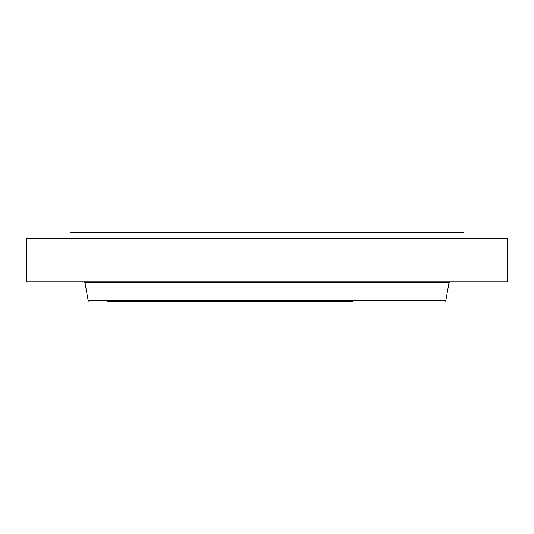 <?xml version="1.0" encoding="UTF-8"?>
<svg xmlns="http://www.w3.org/2000/svg" width="534" height="534" viewBox="0 0 534 534"><rect width="100%" height="100%" fill="white"/><g stroke="black" fill="none" stroke-linecap="round" stroke-linejoin="round"><path stroke-width="0.8" d="M26.7 238.438L507.3 238.438L507.3 281.772L26.7 281.772L26.7 238.438M70.034 238.438L70.034 232.53L463.966 232.53L463.966 238.438M107.848 301.47L352.286 301.47M445.823 300.689L449.021 282.553L84.979 282.553L88.177 300.689L445.823 300.689L444.889 301.47M449.021 282.553L449.948 281.772M84.979 282.553L84.052 281.772M88.177 300.689L89.111 301.47"/></g></svg>
